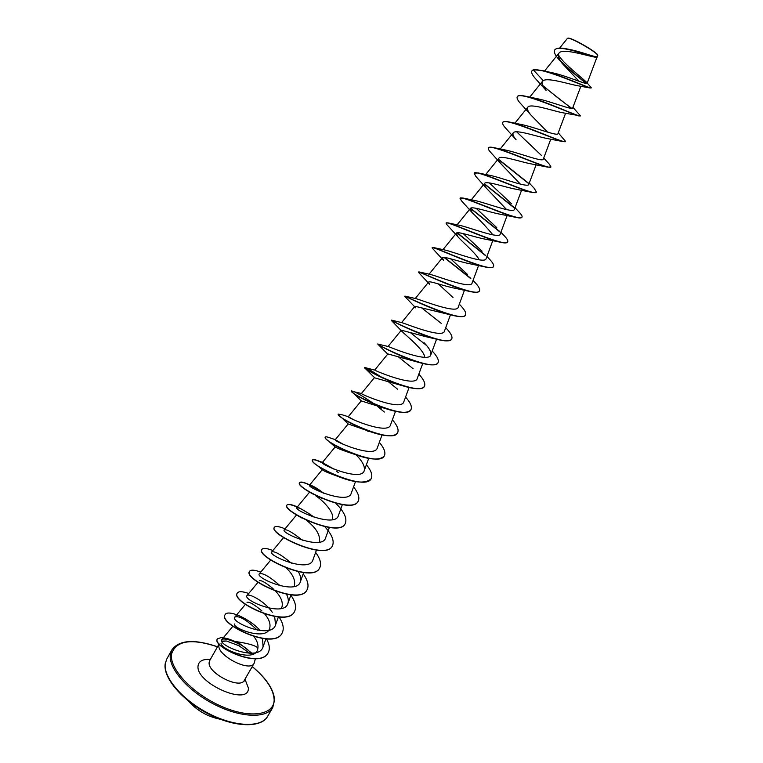 <?xml version="1.0" encoding="UTF-8"?>
<svg xmlns="http://www.w3.org/2000/svg" width="763" height="763" viewBox="0 0 763 763"><rect width="100%" height="100%" fill="white"/><g stroke="black" fill="none" stroke-linecap="round" stroke-linejoin="round"><path stroke-width="1.14" d="M554.739 50.015L554.796 49.91C556.351 47.85 560.586 47.554 567.5 49.032L569.341 49.404C581.368 51.674 597.372 58.322 597.458 56.462L597.687 55.165C597.839 52.59 571.964 37.625 568.263 38.15L567.414 38.417M597.763 55.451C597.934 52.876 571.687 37.711 567.939 38.245L567.605 38.293M252.133 654.587C249.224 650.534 245.057 647.072 239.639 644.22L232.753 641.158C246.573 642.951 254.966 645.202 257.923 647.921L257.722 649.227C255.138 662.58 221.528 650.286 220.974 643.114M219.143 643.953L218.857 645.25C217.102 655.655 250.178 672.575 254.108 663.333L255.386 658.774M249.768 653.281L238.79 645.651L226.382 640.996L222.004 641.473M562.932 64.197L559.136 59.752C555.187 55.308 553.709 52.103 554.672 50.129C557.495 43.825 589.103 55.966 595.569 57.206L594.148 56.996C586.051 55.489 562.121 47.869 558.945 53.152C557.457 55.48 558.783 59.161 562.932 64.197L578.964 81.24M590.161 88.003L577.572 85.704C569.37 84.302 547.929 77.301 543.256 80.659L542.474 81.307C541.291 83.11 542.483 86.114 546.041 90.339L536.503 79.772C532.593 75.623 531.048 72.695 531.859 70.969L533.127 69.986C542.283 67.297 585.221 86.887 590.161 88.003L591.296 87.774L587.214 83.053M580.3 115.89L562.217 112.666C553.299 110.988 530.18 102.948 527.805 107.173C526.766 108.718 527.824 111.36 530.972 115.108L547.605 132.133M563.313 141.67L546.709 138.399C537.171 136.663 515.33 129.033 513.261 132.819C512.364 134.135 513.299 136.434 516.055 139.724L505.764 128.232C503.227 125.504 502.226 123.616 502.75 122.557C503.752 116.663 553.261 139.066 563.313 141.67L565.526 141.556M550.867 166.992L547.596 167.126L531.277 163.911C521.253 162.137 500.623 154.86 498.849 158.246C498.077 159.353 498.888 161.327 501.281 164.179L520.395 184.131M536.332 192.209L531.821 192.362L515.922 189.214C505.497 187.393 486.079 180.459 484.553 183.454C483.914 184.369 484.61 186.048 486.66 188.49L506.689 209.653M521.921 217.217L521.863 217.321C521.348 218.161 519.384 218.18 515.988 217.379L500.633 214.308C489.875 212.419 471.677 205.81 470.389 208.433L472.173 212.639C479.917 220.068 486.842 227.479 492.946 234.89M507.624 242.005L507.576 242.109C506.89 243.178 504.4 243.197 500.099 242.176L485.421 239.181C474.414 237.236 457.418 230.922 456.341 233.201L457.838 236.644C462.54 242.224 476.579 253.85 479.212 259.859M493.461 266.573L493.403 266.678C492.536 268.013 489.455 268.042 484.143 266.745L470.275 263.845C459.135 261.833 443.293 255.805 442.416 257.77L443.637 260.507L432.755 248.681M479.402 290.941L479.355 291.046C478.267 292.677 474.529 292.696 468.139 291.094L455.196 288.29C444.018 286.22 429.283 280.45 428.606 282.11L429.579 284.237L418.687 272.563M465.478 315.109L465.42 315.214C464.076 317.17 459.622 317.16 452.049 315.195L414.919 306.249L415.654 307.823L404.829 296.435M425.249 336.54L401.348 330.188L401.872 331.295C405.306 334.909 424.676 350.236 424.676 357.303M437.952 362.835L437.905 362.93C435.902 365.639 429.798 365.534 419.593 362.635L387.89 353.927L388.233 354.633L377.78 344.075L388.31 346.516C390.923 347.613 429.178 363.302 430.79 354.871C431.457 352.096 429.254 348.071 424.18 342.797M424.371 386.393L424.314 386.498C421.891 389.626 414.843 389.435 403.179 385.925L374.738 377.857L364.466 367.671C365.649 367.375 371.743 370.828 382.759 378.038M410.895 409.769L410.837 409.865C407.89 413.47 399.793 413.145 386.564 408.892L361.395 400.966L351.266 391.066L361.414 393.508C359.964 393.851 401.567 411.715 403.837 401.767L409.063 387.509M397.533 432.945L397.475 433.041C393.87 437.17 384.59 436.646 369.654 431.467L348.205 423.98L338.171 414.271L340.947 414.423L348.271 416.703C346.459 417.533 388.052 435.387 390.522 424.924L395.492 411.333M384.275 455.931L384.218 456.026C379.736 460.747 369.082 459.908 352.248 453.518L351.361 453.279C341.481 449.96 336.092 447.833 335.186 446.918L322.339 462.521C319.783 464.295 361.376 482.13 364.237 470.666C365.162 466.555 362.492 461.329 356.207 454.977M336.321 475.797C328.166 472.907 323.512 470.905 322.348 469.77L317.923 466.04C313.736 463.046 311.867 461.071 312.305 460.118C314.013 458.773 320.288 461.367 331.132 467.881M319.964 497.562L308.004 491.153L321.929 498.249M309.912 492.326L314.308 494.786M316.063 495.998C324.18 501.51 334.881 513.232 332.325 519.26M301.9 518.039L298.238 516.007M306.402 520.271C315.768 527.548 320.164 534.605 319.583 541.444M286.44 568.13C292.839 574.396 295.5 580.109 294.413 585.269M259.306 580.738C261.051 579.956 265.638 582.589 273.068 588.616M275.748 591.296C281.042 597.057 283.121 602.265 281.986 606.928L281.137 608.54M247.021 602.417C249.129 601.473 254.108 604.325 261.947 610.982M264.818 614.101C269.186 619.384 270.798 624.153 269.654 628.397C266.001 641.549 231.075 627.539 234.832 623.924M254.06 636.676C257.055 640.729 258.342 644.477 257.923 647.921M232.753 641.158C226.678 638.974 223.034 638.431 221.833 639.547C216.463 644.773 258.667 662.57 263.082 646.805L262.52 638.555M257.341 630.209C246.602 619.804 239.105 615.426 234.832 617.086C229.749 621.988 271.447 639.842 275.538 624.935L274.67 616.542M272.248 612.269C264.799 601.13 248.5 592.985 247.031 595.541C242.3 600.014 283.989 617.858 287.899 603.428C288.757 600.824 288.3 597.772 286.516 594.272M280.221 585.822C269.654 576.59 262.682 572.593 259.325 573.824C254.956 577.858 296.626 595.693 300.364 581.749C301.271 578.955 300.603 575.626 298.343 571.754M291.361 563.17C281.127 554.634 274.575 550.886 271.723 551.926C267.708 555.521 309.368 573.347 312.925 559.899L316.445 550.152M302.367 540.223C292.62 532.46 286.564 528.997 284.217 529.846C280.565 532.994 322.196 550.829 325.601 537.858L329.349 527.5M300.221 508.387L308.548 513.327L300.221 508.387L296.817 507.595C293.536 510.275 335.157 528.12 338.371 515.645L342.349 504.658M353.555 486.899C358.343 492.965 359.878 497.743 358.143 501.253C352.153 515.139 294.718 487.671 299.64 482.578C300.88 481.205 305.572 482.636 313.707 486.861L323.693 493.213C318.305 489.131 314.184 486.546 311.333 485.478L309.52 485.154C306.602 487.385 348.214 505.22 351.247 493.251L355.472 481.625M333.879 469.092L322.339 462.521M343.531 444.409L335.253 439.707C333.069 441.014 374.662 458.859 377.323 447.891L382.034 434.967M352.439 419.068L348.367 416.722M381.29 408.873L379.163 406.87M418.839 374.118C423.818 379.602 425.678 383.655 424.428 386.297C420.346 396.97 361.605 368.996 364.58 367.47L374.728 370.112C375.406 370.875 415.339 387.585 417.256 378.419L422.75 363.474M445.716 327.689C450.771 332.926 452.774 336.683 451.715 338.972C448.444 348.271 389.178 320.107 391.314 320.088L402.139 322.72C406.498 324.084 443.093 338.858 444.447 331.123L450.466 314.804M459.316 304.179L459.393 304.265C464.438 309.33 466.489 312.916 465.535 315.014C462.864 323.436 405.411 296.511 404.924 296.082L416.197 298.714C422.149 300.298 457.094 314.232 458.21 307.174L464.476 290.226M453.003 297.494L438.296 283.893M473.05 280.441L474.319 281.766C478.563 286.087 480.28 289.12 479.469 290.846C477.39 298.381 422.368 272.935 418.887 271.886L430.485 274.48C437.867 276.244 471.191 289.435 472.097 283.016L478.582 265.486M467.519 274.461L450.59 258.781M486.918 256.454L489.255 258.934C492.774 262.558 494.195 265.076 493.518 266.478C491.963 273.164 439.383 249.053 433.184 247.47L445.001 250.045C453.68 251.952 485.382 264.456 486.098 258.657L492.803 240.574M482.102 251.17L463.189 233.583M448.148 222.91L459.736 225.371C469.56 227.412 499.67 239.296 500.223 234.079L507.137 215.49M496.77 227.612L476.112 208.289M463.179 198.075L474.71 200.478C485.545 202.634 514.052 213.936 514.472 209.3L521.577 190.216M511.525 203.778L489.341 182.91M529.312 183.015L534.3 188.423L536.399 192.114C536.112 196.444 491.057 175.767 478.058 172.905L489.903 175.356C501.615 177.617 528.568 188.394 528.835 184.293L536.131 164.751M543.714 158.046L549.398 164.226L550.943 166.897C550.991 170.511 508.473 150.816 493.671 147.602L505.325 150.015C517.81 152.381 543.18 162.653 543.332 159.076L550.8 139.095M541.291 155.299L516.637 131.808M558.258 132.819L565.612 141.46C565.946 144.379 526.022 125.628 509.627 122.07L520.976 124.436C534.081 126.896 557.915 136.701 557.953 133.63L565.593 113.248M572.937 107.354L580.405 115.804C581.024 118.074 543.666 100.201 525.917 96.31L536.866 98.627C550.476 101.193 572.755 110.559 572.708 107.955L580.872 86.219M543.256 80.659L533.251 69.767L542.522 70.568L552.107 72.714C565.888 75.499 587.424 85.208 587.109 83.348L586.261 82.003C582.035 77.654 562.484 62.967 558.316 54.612M586.547 83.539C578.592 77.607 570.228 70.501 561.454 62.242M595.569 57.206L597.439 57.015L597.553 56.233M542.522 70.568C561.368 75.003 592.059 89.786 591.296 87.774M586.9 83.51C578.421 77.216 569.665 69.729 560.624 61.04M567.5 49.032C581.339 51.941 597.419 58.694 597.572 56.796M221.804 641.082L226.382 640.996M542.998 86.019L571.411 108.356M578.964 116.005C571.268 113.821 518.716 90.034 517.238 96.872C516.58 98.246 517.839 100.63 521.024 104.026L530.972 115.108M547.596 167.126C535.483 164.14 488.959 142.996 488.387 148.022C487.986 148.814 488.759 150.273 490.714 152.381L491.076 152.772M498.573 159.581L528.902 183.788M531.821 192.362C517.905 189.014 474.338 169.062 474.147 173.258L475.874 176.472L486.66 188.49M484.314 183.997L514.415 208.041M515.988 217.379C500.538 213.707 459.908 194.851 460.022 198.285L461.51 200.812M470.418 208.404L499.889 231.933M500.099 242.176C483.37 238.18 445.64 220.383 446.031 223.101L447.032 224.761M456.942 232.849L485.373 255.491M484.143 266.745C466.384 262.443 431.515 245.638 432.144 247.708L432.583 248.5M444.028 257.408L470.876 278.733M468.139 291.094C449.588 286.487 417.552 270.636 418.382 272.105L418.563 272.439M452.049 315.195C432.974 310.293 403.741 295.395 404.733 296.292L404.771 296.368M451.658 339.068L451.601 339.173C449.96 341.481 444.715 341.442 435.883 339.049C416.751 333.917 390.494 320.126 391.2 320.288L401.872 331.295M419.593 362.635C401.424 357.513 378.782 345.41 377.895 344.227M386.45 348.853L388.51 350.16M398.772 357.16L413.155 368.758M403.179 385.925C386.336 380.88 367.127 370.465 364.867 368.205M386.564 408.892C369.216 402.435 357.761 396.894 352.191 392.268M351.361 390.99C353.851 390.904 361.5 395.244 374.309 404.009M377.542 406.431L384.352 412.039M369.654 431.467C355.339 425.926 345.439 420.928 339.936 416.464M365.62 429.731L366.221 430.198M352.248 453.518C341.404 449.064 333.431 444.877 328.319 440.938C325.935 439.078 324.895 437.867 325.191 437.285L325.296 437.094C325.639 436.57 327.127 436.808 329.75 437.79L335.625 439.765M371.123 478.725L371.076 478.821C365.229 484.219 352.802 482.855 333.784 474.71L317.923 466.04M358.085 501.339L358.038 501.434C352.039 515.33 294.604 487.862 299.535 482.76C302.081 481.033 309.959 484.457 323.169 493.022M345.153 523.771L345.105 523.866C338.762 538.373 281.557 511 286.859 505.22C287.832 503.923 291.285 504.543 297.227 507.099M332.325 546.022L332.267 546.108C325.572 561.225 268.614 533.938 274.289 527.5L274.346 527.414M319.592 568.092L319.544 568.187C312.487 583.876 255.796 556.704 261.823 549.598L261.881 549.513M306.974 589.99L306.917 590.076C299.516 606.356 243.073 579.27 249.453 571.525L249.511 571.439M294.451 611.697L294.394 611.792C286.669 628.645 230.445 601.654 237.188 593.271L237.236 593.185M282.024 633.252L281.976 633.338C273.907 650.753 217.932 623.848 225.009 614.854L225.066 614.759M268.051 652.994L267.994 653.08C259.506 669.504 211.065 646.013 217.407 639.013L217.465 638.927M533.251 69.767L531.916 70.864M542.703 85.427C552.774 93.983 562.484 101.632 571.821 108.365M525.917 96.31C521.034 95.232 518.182 95.346 517.362 96.663L517.304 96.767M509.627 122.07C505.755 121.222 503.504 121.317 502.874 122.347L502.817 122.452M493.671 147.602C490.695 146.954 488.978 147.03 488.511 147.803L488.454 147.917M498.535 159.248L528.845 183.425M478.058 172.905L474.147 173.258M484.381 183.749L514.233 207.574M515.054 207.736L519.241 212.276C521.51 214.632 522.426 216.253 521.987 217.112C521.31 222.195 473.728 200.459 462.769 197.979L460.022 198.285M470.59 208.242L499.593 231.361M500.919 232.219L504.229 235.767C507.09 238.743 508.244 240.784 507.691 241.9C506.594 247.765 456.522 224.894 447.814 222.834L446.107 223.015M457.237 232.791L484.972 254.823M433.184 247.47L432.249 247.632M444.457 257.446L470.351 277.961M420.909 307.27L441.195 323.321M410.046 332.363L426.651 345.563M432.22 350.999C437.237 356.359 439.164 360.27 438.019 362.73C434.347 372.735 375.329 344.657 377.885 343.875M388.548 349.921L390.227 350.999M382.816 377.809L383.875 378.543M388.844 382.149L397.542 389.168M405.563 397.046C410.504 402.645 412.297 406.86 410.952 409.674C406.469 421.004 348.004 393.145 351.371 390.875M375.177 404.38L375.94 404.943M392.401 419.784C397.304 425.506 399.03 429.855 397.59 432.85C392.726 444.839 334.509 417.075 338.286 414.08M367.165 430.685L368.262 431.581M379.345 442.34C384.209 448.177 385.868 452.669 384.333 455.835C379.097 468.472 321.128 440.795 325.296 437.094M366.402 464.715C371.228 470.657 372.821 475.301 371.18 478.63C365.563 491.906 307.861 464.333 312.42 459.927C312.992 459.116 315.405 459.593 319.63 461.367L323.245 462.664M322.32 462.616L332.401 468.453M336.855 471.524L338.343 472.631M316.531 488.463L320.975 491.267M322.644 492.393L323.96 493.327M335.815 503.284C344.247 511.773 347.375 518.573 345.21 523.676C338.867 538.182 281.661 510.809 286.964 505.039C290.398 502.931 299.544 507.033 314.404 517.333M324.752 526.67C332.039 534.625 334.585 541.043 332.382 545.926C325.677 561.034 268.719 533.747 274.394 527.319C275.462 525.85 279.02 526.356 285.066 528.826M315.634 552.402C320.326 558.793 321.662 564 319.649 567.996C312.601 583.695 255.901 556.513 261.928 549.417C263.082 547.796 266.726 548.168 272.858 550.552M303.197 573.89C307.851 580.385 309.129 585.726 307.022 589.894C299.63 606.165 243.178 579.079 249.558 571.344C250.808 569.56 254.537 569.808 260.746 572.107M290.856 595.207C295.481 601.807 296.702 607.272 294.499 611.611C286.774 628.464 230.55 601.463 237.283 593.089C238.628 591.144 242.443 591.277 248.738 593.49M279.077 617.038C283.292 623.476 284.294 628.846 282.072 633.156C274.012 650.572 218.037 623.667 225.114 614.673C227.269 609.389 248.28 617.381 260.307 630.648M266.525 638.946C269.587 644.506 270.112 649.16 268.099 652.909C259.611 669.323 211.17 645.832 217.512 638.831L221.079 637.601L224.665 638.011C227.756 638.927 226.916 637.773 239.62 643.562L239.639 644.22M251.895 653.233L239.62 643.562M166.811 658.936L165.313 663.39C162.929 677.01 182.157 699.9 208.509 713.415C234.804 727.063 261.28 727.864 267.584 716.409L272.753 707.53C266.564 718.813 240.154 717.811 213.812 704.125C187.431 690.563 168.079 667.797 170.359 654.349L171.818 649.962L166.811 658.936L165.228 663.638C162.691 677.258 181.909 700.472 208.557 714.015C235.176 727.749 261.509 727.912 267.584 716.409M252.21 666.624C266.02 678.173 273.326 689.075 274.127 699.318C274.899 714.95 250.626 719.156 221.661 706.443C192.677 693.958 168.985 668.522 171.551 653.986C175.995 640.538 191.313 638.145 217.484 646.814M254.108 663.333L244.351 680.31C240.25 689.828 207.25 673.023 209.176 662.341L209.386 661.283M244.971 679.223L248.376 687.94C249.615 706.958 195.032 683.066 198.075 665.708C198.847 661.044 202.929 658.955 210.33 659.461M238.79 645.651L239.391 644.086M272.753 707.53L274.585 699.976C273.831 689.504 266.382 678.364 252.257 666.547M217.531 646.738C194.241 638.86 179.009 639.928 171.818 649.962M244.351 680.31L243.998 681.388M219.124 643.924L209.711 660.548M596.914 57.292L587.109 83.348M558.936 53.143L544.544 71.045M542.474 81.307L529.722 97.159M527.805 107.173L514.882 123.215M513.261 132.819L500.204 149.004M498.849 158.246L485.678 174.536M484.553 183.454L471.305 199.811M470.389 208.433L457.085 224.847M456.341 233.201L442.998 249.635M442.416 257.76L429.064 274.194M428.606 282.11L415.263 298.514M414.919 306.249L401.596 322.596M436.55 339.23L430.799 354.871M401.348 330.188L388.062 346.459M387.89 353.927L374.671 370.093M374.547 377.466L361.414 393.508M361.309 400.804L348.281 416.703M348.186 423.951L335.253 439.707M368.701 458.391L364.237 470.666M322.253 469.693L309.52 485.154M309.416 492.316L296.817 507.595M296.53 514.949L284.217 529.846M283.578 537.581L271.723 551.926M303.655 572.622L300.364 581.749M270.741 560.032L259.325 573.824M290.961 594.902L287.899 603.428M258.018 582.303L247.031 595.541M278.381 616.99L275.538 624.935M245.39 604.382L234.832 617.086M265.896 638.908L263.082 646.805M232.868 626.289L221.833 639.547M559.613 48.117L567.405 38.417M501.281 164.179L490.714 152.381M472.173 212.639L461.243 200.526M457.838 236.644L446.803 224.532M425.258 336.54L435.883 339.049M335.186 446.918L328.319 440.938M335.911 475.626L333.784 474.71M305.524 519.613L297.036 515.111M311.333 485.478L310.531 485.192M310.56 485.211L313.707 486.861M188.432 701.073C197.045 710.658 207.67 716.715 220.297 719.251"/></g></svg>

